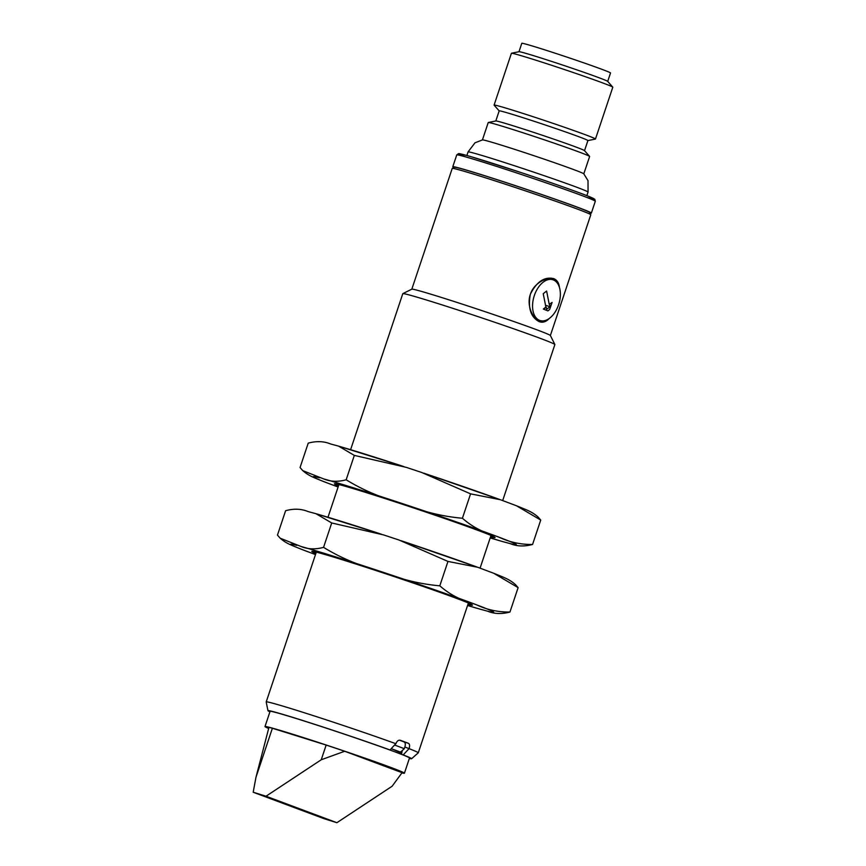 <?xml version="1.0" encoding="UTF-8"?>
<svg xmlns="http://www.w3.org/2000/svg" width="866" height="866" viewBox="0 0 866 866"><rect width="100%" height="100%" fill="white"/><g stroke="black" fill="none" stroke-linecap="round" stroke-linejoin="round"><path stroke-width="1.3" d="M540.73 520.065L538.013 516.959C531.811 511.611 527.589 510.291 516.374 505.722L540.73 520.065L532.568 544.454C520.823 544.627 509.706 542.235 499.217 537.277L492.613 534.82C481.561 531.735 471.494 526.214 462.412 518.247C443.836 516.612 425.758 512.369 408.189 505.528L397.245 501.901C379.124 496.943 362.096 489.571 346.162 479.786C337.978 482.026 330.487 481.745 323.711 478.93L302.775 470.639L300.058 467.532L308.22 443.143C316.404 440.902 323.895 441.184 330.671 443.998L338.574 446.131L354.324 455.397L406.197 467.348L421.634 472.457L470.574 493.858L500.364 499.714L516.374 505.722M501.825 541.347L510.106 543.599C516.861 546.403 524.341 546.695 532.568 544.454M510.106 543.599A107.07 2.825 -161.5 0 0 499.217 537.277M498.231 498.946A107.07 2.825 -161.5 0 0 424.362 473.366M492.613 534.82A107.07 2.825 -161.5 0 0 408.189 505.528M403.275 466.395A107.07 2.825 -161.5 0 0 340.338 446.65M397.245 501.901A107.07 2.825 -161.5 0 0 323.711 478.93M323.743 481.604L338.108 487.028A107.07 2.825 -161.5 0 1 336.863 486.562M319.37 477.783A107.07 2.825 -161.5 0 0 330.26 484.094M502.204 541.456L490.188 537.916A107.07 2.825 -161.5 0 0 505.766 542.441M338.465 485.923A84.716 2.23 18.5 0 1 334.449 483.758A84.716 2.23 18.5 0 1 390.718 500.407A84.716 2.23 18.5 0 1 479.06 530.782A84.716 2.23 18.5 0 1 495.071 537.505A84.716 2.23 18.5 0 1 490.557 536.812M346.162 479.786L354.324 455.397M462.412 518.247L470.574 493.858M401.954 772.905A73.502 1.938 -161.5 0 0 404.411 773.208A73.502 1.938 -161.5 0 0 335.326 748.051A73.502 1.938 -161.5 0 0 264.996 726.563A73.502 1.938 -161.5 0 0 268.655 728.458M404.411 773.208L409.499 758.01A73.502 1.938 -161.5 0 0 401.488 754.362A73.502 1.938 -161.5 0 0 388.325 749.436A73.502 1.938 -161.5 0 0 312.907 723.803A73.502 1.938 -161.5 0 0 270.084 711.354L264.996 726.563M268.947 727.386A71.726 1.894 18.5 0 1 272.379 728.252L255.957 777.332L268.947 727.386M326.157 745.052A71.726 1.894 18.5 0 1 344.69 751.255L321.243 759.763L326.157 745.052L272.379 728.252M255.957 777.332L253.197 792.228L324.068 818.695L336.885 822.7L392.114 786.231L402.073 772.678L344.69 751.255M321.243 759.763L266.014 796.222L253.197 792.228M336.885 822.7L266.014 796.222M402.181 750.93L401.488 754.362L403.199 754.892L409.066 748.646L404.855 747.012M401.478 753.03L391.248 748.679A71.726 1.894 18.5 0 1 401.207 752.446L401.478 753.03M269.932 711.82A75.732 2.003 -161.5 0 1 267.973 710.683A75.732 2.003 -161.5 0 1 311.749 723.37A75.732 2.003 -161.5 0 1 390.036 749.978L396 743.439C397.061 740.939 398.512 739.889 400.341 740.289L400.157 740.235M400.244 740.257L400.341 740.289A80.181 2.111 -161.5 0 1 404.639 741.881A80.181 2.111 -161.5 0 1 408.438 743.309C409.683 744.056 409.921 745.745 409.163 748.354M409.347 758.464A75.732 2.003 -161.5 0 0 411.588 758.735A75.732 2.003 -161.5 0 0 403.199 754.892M390.036 749.978L388.325 749.436M395.903 743.732A80.181 2.111 -161.5 0 0 313.384 715.652A80.181 2.111 -161.5 0 0 266.198 701.925A80.181 2.111 -161.5 0 0 266.198 701.958L316.317 552.129M411.588 758.735L418.267 752.835A80.181 2.111 -161.5 0 0 418.278 752.814A80.181 2.111 -161.5 0 0 409.066 748.646M549.26 318.45C546.165 321.827 542.83 322.899 539.258 321.676C530.75 317.237 527.784 308.112 530.338 294.288C536.595 281.742 544.378 276.514 553.666 278.603C557.044 279.978 558.971 282.922 559.436 287.436M552.227 279.556L551.815 279.415C545.591 276.925 533.359 284.145 530.371 294.375C526.506 304.583 532.254 318.32 538.663 320.095L540.081 320.55A21.379 12.958 -72.7 0 1 539.68 320.409A21.379 12.958 -72.7 0 1 534.203 295.934A21.379 12.958 -72.7 0 1 552.833 279.729A21.379 12.958 -72.7 0 1 558.83 303.998A21.379 12.958 -72.7 0 1 540.081 320.55M502.681 500.57L554.879 344.571A80.181 2.111 -161.5 0 0 554.868 344.506A80.181 2.111 -161.5 0 0 539.724 338.151A80.181 2.111 -161.5 0 0 456.101 309.4A80.181 2.111 -161.5 0 0 402.842 293.639L411.859 289.147A73.058 1.927 -161.5 0 1 460.376 303.511A73.058 1.927 -161.5 0 1 536.563 329.697A73.058 1.927 -161.5 0 1 550.375 335.499L590.796 214.768A73.058 1.927 -161.5 0 0 590.785 214.714A73.058 1.927 -161.5 0 0 576.983 208.923A73.058 1.927 -161.5 0 0 500.797 182.726A73.058 1.927 -161.5 0 0 452.269 168.372A73.058 1.927 -161.5 0 0 452.225 168.415L411.826 289.168M452.269 168.372L454.52 167.246A71.272 1.884 18.5 0 1 501.869 181.254A71.272 1.884 18.5 0 1 576.193 206.812A71.272 1.884 18.5 0 1 589.659 212.462L590.785 214.714M401.055 752.413L401.012 751.493M402.842 293.639A80.181 2.111 -161.5 0 0 402.798 293.682L350.6 449.681M543.35 309.054L547.864 310.883A12.027 7.285 107.3 0 0 549.65 309.465L552.097 302.44L549.239 304.356L546.608 291.019L543.242 293.704L545.872 307.04L543.35 309.054L547.864 310.883M552.097 302.44L549.239 304.356M549.574 304.453L550.018 306.683L546.652 309.368L546.208 307.149L543.686 309.162M545.526 305.276L550.018 306.683M589.93 213.004A73.058 1.927 -161.5 0 0 591.359 213.079A73.058 1.927 -161.5 0 0 522.685 188.074A73.058 1.927 -161.5 0 0 452.788 166.716A73.058 1.927 -161.5 0 0 453.99 167.517M583.814 173.839L589.627 156.465A53.454 1.407 -161.5 0 0 589.594 156.389A53.454 1.407 -161.5 0 0 539.388 138.17A53.454 1.407 -161.5 0 0 488.316 122.496A53.454 1.407 -161.5 0 0 488.24 122.539L482.427 139.913M589.594 156.389L584.485 150.619A46.775 1.234 -161.5 0 0 540.557 134.674A46.775 1.234 -161.5 0 0 495.872 120.969L488.316 122.496M499.184 110.891L494.118 105.176A53.454 1.407 18.5 0 1 494.085 105.089A53.454 1.407 18.5 0 1 514.404 110.707A53.454 1.407 18.5 0 1 567.674 128.385A53.454 1.407 18.5 0 1 595.472 139.015A53.454 1.407 18.5 0 1 595.397 139.058L587.906 140.584A46.775 1.234 -161.5 0 0 563.582 131.253A46.775 1.234 -161.5 0 0 516.97 115.784A46.775 1.234 -161.5 0 0 499.195 110.87L495.807 120.98M595.472 139.015L612.803 87.206A53.454 1.407 -161.5 0 0 612.771 87.13A53.454 1.407 -161.5 0 0 562.554 68.912A53.454 1.407 -161.5 0 0 511.492 53.237A53.454 1.407 -161.5 0 0 511.416 53.281L494.085 105.089M612.771 87.13L607.661 81.361A46.775 1.234 -161.5 0 0 563.723 65.415A46.775 1.234 -161.5 0 0 519.037 51.711L511.492 53.237M607.705 81.404L610.519 72.982A46.775 1.234 -161.5 0 0 566.548 56.972A46.775 1.234 -161.5 0 0 521.797 43.3L518.983 51.722M583.76 173.785A53.454 1.407 -161.5 0 0 533.564 155.577A53.454 1.407 -161.5 0 0 482.514 139.902L474.979 142.814L468.073 151.929A63.261 1.667 -161.5 0 1 528.596 170.418A63.261 1.667 -161.5 0 1 588.057 192.068L588.014 180.637L583.76 173.785M394.658 745.063A74.844 1.97 18.5 0 1 404.292 748.689L404.855 747.001C405.613 744.381 405.375 742.703 404.141 741.956A74.844 1.97 18.5 0 0 399.399 740.17M400.525 752.175L404.292 748.689M400.904 752.294A72.268 1.905 -161.5 0 0 391.27 748.668M518.117 587.635L515.4 584.528C509.197 579.181 504.975 577.86 493.772 573.292L518.117 587.635L509.955 612.024C498.21 612.197 487.093 609.805 476.614 604.847L470.011 602.379C458.948 599.304 448.88 593.784 439.809 585.817C421.233 584.182 403.155 579.939 385.587 573.097L374.642 569.471C356.521 564.513 339.494 557.141 323.559 547.355C315.365 549.596 307.885 549.315 301.097 546.5L280.162 538.208L277.456 535.101L285.607 510.713C293.801 508.472 301.281 508.753 308.069 511.568L315.971 513.7L331.71 522.967L383.584 534.917L399.031 540.027L447.971 561.428L477.751 567.284L493.772 573.292M479.223 608.917L487.504 611.169C494.248 613.972 501.739 614.265 509.955 612.024M487.504 611.169A107.07 2.825 -161.5 0 0 476.614 604.847M475.618 566.516A107.07 2.825 -161.5 0 0 401.759 540.936M470.011 602.379A107.07 2.825 -161.5 0 0 385.587 573.097M380.672 533.965A107.07 2.825 -161.5 0 0 317.735 514.22M374.642 569.471A107.07 2.825 -161.5 0 0 301.097 546.5M301.13 549.174L315.495 554.586A107.07 2.825 -161.5 0 1 314.25 554.132M296.757 545.353A107.07 2.825 -161.5 0 0 307.647 551.664M479.602 609.025L467.575 605.486A107.07 2.825 -161.5 0 0 483.163 610.01M315.863 553.493A84.716 2.23 18.5 0 1 311.847 551.328A84.716 2.23 18.5 0 1 368.115 567.977A84.716 2.23 18.5 0 1 456.458 598.352A84.716 2.23 18.5 0 1 472.457 605.074A84.716 2.23 18.5 0 1 467.943 604.381M323.559 547.355L331.71 522.967M439.809 585.817L447.971 561.428M404.26 742.01L408.438 743.309M595.31 201.258A73.058 1.927 -161.5 0 0 526.636 176.253A73.058 1.927 -161.5 0 0 456.75 154.895L458.547 153.618C458.872 153.747 457.096 152.697 470.963 156.659L520.834 172.486C551.393 182.607 582.136 193.486 591.099 197.361L594.812 199.299L595.31 201.258L591.359 213.079M465.865 156.952A71.272 1.884 18.5 0 1 527.188 174.607A71.272 1.884 18.5 0 1 586.791 197.416M499.379 499.357L423.82 473.182M403.924 466.601L338.952 446.239M302.775 470.639C308.978 475.975 313.2 477.307 324.414 481.864M267.973 710.683L266.198 701.958M550.375 335.499L554.868 344.506M418.278 752.814L468.398 603.017M480.078 568.139L491.011 535.448M327.987 517.251L338.931 484.559M551.815 279.415L552.833 279.729M584.528 150.662L587.906 140.552M586.856 195.64L588.057 192.068M466.882 155.49L468.073 151.929M452.788 166.716L456.75 154.895M476.765 566.927L401.218 540.752M381.321 534.17L316.339 513.809M280.162 538.208C286.365 543.545 290.597 544.876 301.801 549.434"/></g></svg>
